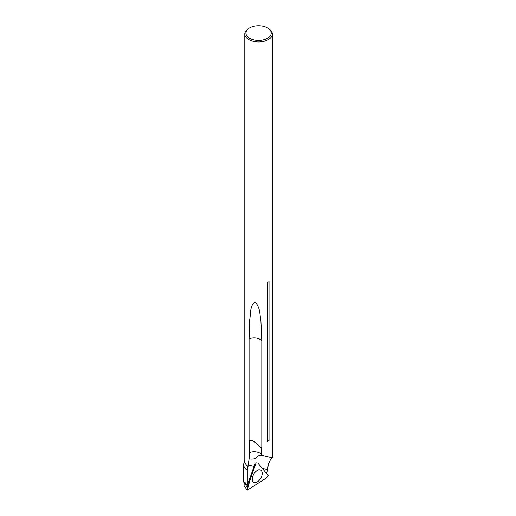<?xml version="1.0" encoding="UTF-8"?>
<svg xmlns="http://www.w3.org/2000/svg" width="516" height="516" viewBox="0 0 516 516"><rect width="100%" height="100%" fill="white"/><g stroke="black" fill="none" stroke-linecap="round" stroke-linejoin="round"><path stroke-width="0.77" d="M254.627 464.781L247.28 485.459L247.28 470.328L249.125 458.788L249.189 452.68A8.282 4.779 180 0 1 261.651 454.602L261.651 448.165L258.568 445.779C255.388 441.825 252.26 440.122 249.189 440.677L249.189 452.68M261.651 454.602L261.606 455.247M267.527 27.941A12.668 7.314 0 0 0 249.609 27.941A12.668 7.314 0 0 0 249.609 38.287A12.668 7.314 0 0 0 267.527 38.287A12.668 7.314 0 0 0 267.527 27.941L268.307 28.393A13.771 7.953 180 0 1 272.338 34.017L272.338 457.834L261.683 455.267C260.019 454.899 258.471 455.48 257.026 457.015C256.555 459.175 250.615 459.453 249.125 458.788M272.338 457.834L270.19 460.311L268.307 464.084L267.52 470.76L266.488 473.417M268.855 440.387L268.152 439.98L267.52 441.367L268.307 440.071M249.189 440.677L249.073 440.49C252.15 439.806 255.31 441.457 258.568 445.456L258.568 445.779M258.568 445.456L261.651 448.165M243.668 481.357L244.113 483.808L244.158 482.834M247.28 485.459L244.649 481.996M247.28 470.328A14.906 8.604 180 0 1 243.668 464.71A14.906 8.604 180 0 1 243.933 463.078L244.797 460.504M248.08 466.419A13.771 7.953 180 0 1 244.797 461.265L244.797 34.017A13.771 7.953 180 0 1 248.828 28.393L249.609 27.941M249.073 440.49L249.073 338.915A8.282 4.779 180 0 1 261.799 340.882L260.922 321.1C259.658 314.87 260.567 307.394 255.001 302.202C249.667 305.749 250.886 313.547 249.744 319.391L249.073 338.915M261.799 340.882L261.799 448.036M272.338 34.017A13.771 7.953 180 0 1 263.837 41.364A13.771 7.953 180 0 1 248.828 39.635A13.771 7.953 180 0 1 244.797 34.017M267.52 441.367L267.52 282.413A13.771 7.953 180 0 0 269.036 281.536L269.036 440.49M258.484 469.966A6.54 3.773 -60 0 1 258.897 469.986L258.116 469.715M247.235 490.2L244.094 485.84L244.184 482.092L247.306 487.801L256.11 462.781L257.839 463.026L268.397 475.707L266.591 477.855L247.235 490.2C249.492 481.254 252.453 472.114 256.11 462.781L257.839 463.026L268.397 475.707L266.591 477.855L247.235 490.2L247.306 487.801M257.503 481.802A7.018 4.051 -60 0 1 252.653 481.054A7.018 4.051 -60 0 1 253.737 474.204A7.018 4.051 -60 0 1 259.129 469.837A7.018 4.051 -60 0 1 262.141 474.365A7.018 4.051 -60 0 1 257.503 481.802M248.08 465.064L253.969 466.425M262.263 468.341L267.52 469.56M243.668 464.71L243.668 481.615"/></g></svg>
